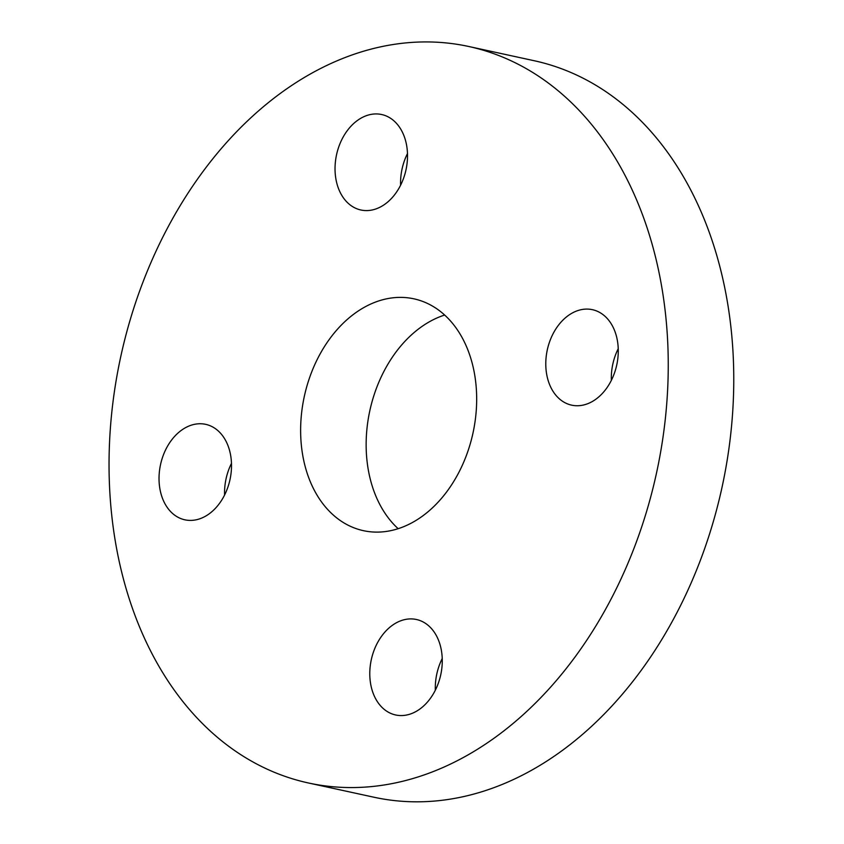 <?xml version="1.0" encoding="UTF-8"?>
<svg xmlns="http://www.w3.org/2000/svg" width="844" height="844" viewBox="0 0 844 844"><rect width="100%" height="100%" fill="white"/><g stroke="black" fill="none" stroke-linecap="round" stroke-linejoin="round"><path stroke-width="1.27" d="M618.23 348.72A48.857 35.532 -77.7 0 0 611.341 380.37M609.843 383.176A48.857 35.532 102.3 0 1 571.641 405.152A48.857 35.532 102.3 0 1 547.302 349.859A48.857 35.532 102.3 0 1 592.404 309.674A48.857 35.532 102.3 0 1 609.843 383.176M442.224 658.531A48.857 35.532 -77.7 0 0 435.335 690.192M382.796 708.127A48.857 35.532 102.3 0 1 374.103 650.228A48.857 35.532 102.3 0 1 416.408 619.496A48.857 35.532 102.3 0 1 440.747 674.789A48.857 35.532 102.3 0 1 395.636 714.974A48.857 35.532 102.3 0 1 382.796 708.127M231.478 463.377A48.857 35.532 -77.7 0 0 224.588 495.027M167.46 446.318A48.857 35.532 102.3 0 1 205.662 424.342A48.857 35.532 102.3 0 1 229.99 479.635A48.857 35.532 102.3 0 1 184.889 519.82A48.857 35.532 102.3 0 1 167.46 446.318M407.473 153.566A48.857 35.532 -77.7 0 0 400.594 185.216M394.507 121.367A48.857 35.532 102.3 0 1 403.2 179.266A48.857 35.532 102.3 0 1 360.894 209.998A48.857 35.532 102.3 0 1 336.556 154.705A48.857 35.532 102.3 0 1 381.657 114.52A48.857 35.532 102.3 0 1 394.507 121.367M468.758 46.494L534.273 60.747A376.867 274.121 102.3 0 1 633.38 113.529A376.867 274.121 102.3 0 1 700.425 560.173A376.867 274.121 102.3 0 1 374.061 797.253L308.535 783A376.867 274.121 -77.7 0 0 634.91 545.92A376.867 274.121 -77.7 0 0 567.854 99.275A376.867 274.121 -77.7 0 0 468.758 46.494A376.867 274.121 -77.7 0 0 120.787 356.474A376.867 274.121 -77.7 0 0 308.535 783M444.651 315.044A118.645 86.299 -77.7 0 0 369.915 410.3A118.645 86.299 -77.7 0 0 397.746 528.312A118.645 86.299 -77.7 0 0 398.168 528.703M332.23 514.059A118.645 86.299 102.3 0 1 311.119 373.449A118.645 86.299 102.3 0 1 413.866 298.818A118.645 86.299 102.3 0 1 472.978 433.088A118.645 86.299 102.3 0 1 363.426 530.676A118.645 86.299 102.3 0 1 332.23 514.059"/></g></svg>
